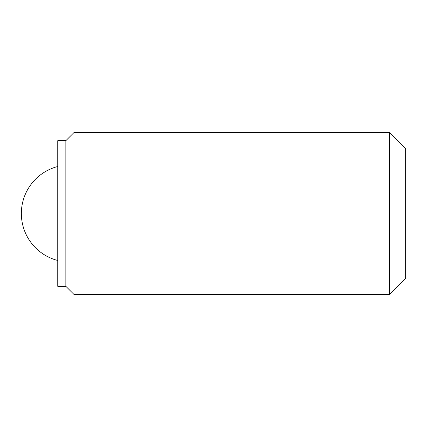 <?xml version="1.0" encoding="UTF-8"?>
<svg xmlns="http://www.w3.org/2000/svg" width="427" height="427" viewBox="0 0 427 427"><rect width="100%" height="100%" fill="white"/><g stroke="black" fill="none" stroke-linecap="round" stroke-linejoin="round"><path stroke-width="0.64" d="M389.467 294.406L405.65 278.223L405.65 148.777L389.467 132.594L73.94 132.594L73.94 294.406L389.467 294.406L389.467 132.594M65.849 286.314L65.849 140.686L57.757 140.686L57.757 286.314L65.849 286.314L73.94 294.406M57.757 166.498A48.545 48.545 0 0 0 57.757 260.502M65.849 140.686L73.94 132.594"/></g></svg>
